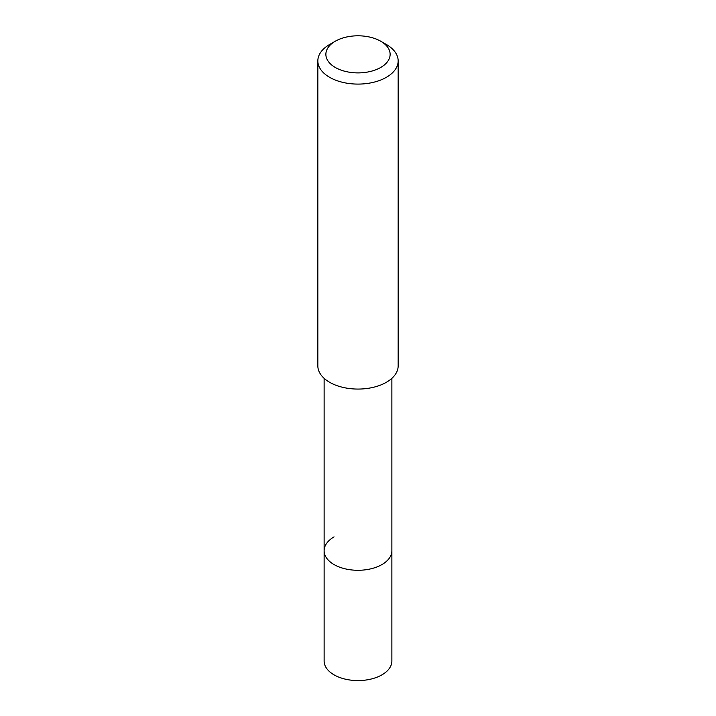 <?xml version="1.0" encoding="UTF-8"?>
<svg xmlns="http://www.w3.org/2000/svg" width="716" height="716" viewBox="0 0 716 716"><rect width="100%" height="100%" fill="white"/><g stroke="black" fill="none" stroke-linecap="round" stroke-linejoin="round"><path stroke-width="1.07" d="M324.124 378.343L324.124 661.02A33.876 19.556 0 0 0 345.04 679.09A33.876 19.556 0 0 0 381.95 674.848A33.876 19.556 0 0 0 391.876 661.02L391.876 550.729A33.876 19.556 180 0 1 381.95 564.557A33.876 19.556 180 0 1 345.04 568.799A33.876 19.556 180 0 1 324.124 550.729A33.876 19.556 180 0 1 334.05 536.902M324.124 550.729A33.876 19.556 0 0 0 345.04 568.799A33.876 19.556 0 0 0 381.95 564.557A33.876 19.556 0 0 0 391.876 550.729L391.876 378.343M317.841 60.905L317.841 365.885A40.159 23.189 0 0 0 342.633 387.302A40.159 23.189 0 0 0 386.398 382.281A40.159 23.189 0 0 0 398.159 365.885L398.159 60.905A40.159 23.189 180 0 1 386.398 77.301A40.159 23.189 180 0 1 342.633 82.331A40.159 23.189 180 0 1 317.841 60.905A40.159 23.189 180 0 1 329.602 44.508L335.285 41.233A32.13 18.553 180 0 1 380.724 41.233A32.13 18.553 180 0 1 380.715 67.465A32.13 18.553 180 0 1 335.285 67.465A32.13 18.553 180 0 1 335.276 41.233A32.13 18.553 180 0 1 335.285 41.233L329.602 44.508M380.724 41.233L386.398 44.508A40.159 23.189 180 0 1 398.159 60.905"/></g></svg>
